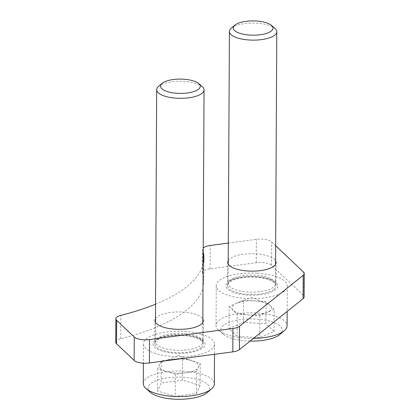 <?xml version="1.0" encoding="UTF-8"?>
<svg xmlns="http://www.w3.org/2000/svg" width="420" height="420" viewBox="0 0 420 420"><rect width="100%" height="100%" fill="white"/><g stroke="black" fill="none" stroke-linecap="round" stroke-linejoin="round"><path stroke-width="0.32" stroke-dasharray="2.1 1.58" d="M155.474 318.764A24.176 8.704 -179.7 0 1 157.08 316.979A24.176 8.704 -179.7 0 1 181.808 311.997A24.176 8.704 -179.7 0 1 202.839 319.011M201.096 347.676A24.176 8.704 -179.7 0 1 173.953 352.506A24.176 8.704 -179.7 0 1 154.849 343.896A24.176 8.704 -179.7 0 1 156.959 340.363A24.176 8.704 -179.7 0 1 184.097 335.533A24.176 8.704 -179.7 0 1 203.201 344.148A24.176 8.704 -179.7 0 1 201.096 347.676M228.218 260.568A24.176 8.704 -179.7 0 1 229.824 258.783A24.176 8.704 -179.7 0 1 254.552 253.801A24.176 8.704 -179.7 0 1 275.583 260.815M273.84 289.48A24.176 8.704 -179.7 0 1 246.697 294.315A24.176 8.704 -179.7 0 1 227.593 285.7A24.176 8.704 -179.7 0 1 229.703 282.172A24.176 8.704 -179.7 0 1 256.841 277.337A24.176 8.704 -179.7 0 1 275.945 285.952A24.176 8.704 -179.7 0 1 273.84 289.48M155.552 304.195A197.363 71.053 0.3 0 0 186.701 286.766A197.363 71.053 0.3 0 0 203.128 264.138M203.196 251.764A197.363 71.053 0.3 0 0 202.681 249.9A11.844 4.263 -179.7 0 1 202.608 249.417A11.844 4.263 -179.7 0 1 203.212 248.089M115.747 342.195A11.844 4.263 -179.7 0 1 120.729 338.751A197.363 71.053 0.3 0 0 186.575 310.149A197.363 71.053 0.3 0 0 203.789 281.337A197.363 71.053 0.3 0 0 202.561 273.284A11.844 4.263 -179.7 0 1 202.487 272.8A11.844 4.263 -179.7 0 1 210.105 268.863L256.237 262.731A11.844 4.263 -179.7 0 1 271.525 265.267L303.35 295.433A11.844 4.263 -179.7 0 1 304.127 296.961M228.312 243.075L256.358 239.347A11.844 4.263 -179.7 0 1 271.645 241.883L275.662 245.69M274.045 331.411L274.16 309.32L259.791 315.619L248.54 314.921A19.735 7.103 -179.7 0 1 233.221 310.375A19.735 7.103 -179.7 0 1 236.334 303.371A19.735 7.103 -179.7 0 1 237.001 303.093A19.735 7.103 -179.7 0 1 254.772 300.919L266.023 301.618L265.907 323.71L274.045 331.411L259.675 337.717L237.174 336.32L229.037 328.619L243.401 322.313L265.907 323.71M250.11 341.082A30.786 11.083 -179.7 0 1 246.682 340.94A30.786 11.083 -179.7 0 1 223.115 334.142A30.786 11.083 -179.7 0 1 227.362 323.043A30.786 11.083 -179.7 0 1 256.399 319.09A30.786 11.083 -179.7 0 1 279.919 334.441M253.491 338.378A35.527 12.789 -179.7 0 1 245.957 338.2A35.527 12.789 -179.7 0 1 218.762 330.362A35.527 12.789 -179.7 0 1 216.038 325.411A35.527 12.789 -179.7 0 1 257.171 312.994A35.527 12.789 -179.7 0 1 287.086 325.784M257.376 273.221A35.527 12.789 -179.7 0 1 287.296 286.01A35.527 12.789 -179.7 0 1 246.162 298.431A35.527 12.789 -179.7 0 1 216.248 285.637A35.527 12.789 -179.7 0 1 257.376 273.221M231.268 28.198A23.683 8.526 -179.7 0 1 256.841 23.2A23.683 8.526 -179.7 0 1 274.969 28.429M274.16 309.32L266.023 301.618M243.401 322.313L243.516 300.221L254.772 300.919A19.735 7.103 -179.7 0 1 266.359 303.245A19.735 7.103 -179.7 0 1 270.092 305.466A19.735 7.103 -179.7 0 1 266.973 312.469A19.735 7.103 -179.7 0 1 248.54 314.921L237.29 314.223L237.174 336.32M243.516 300.221L229.152 306.521L229.037 328.619M229.152 306.521L237.29 314.223M259.791 315.619L259.675 337.717M196.471 393.472L196.586 371.375L175.292 374.199L166.457 371.569A19.735 7.103 -179.7 0 1 159.427 364.901A19.735 7.103 -179.7 0 1 164.257 361.289A19.735 7.103 -179.7 0 1 171.88 359.447A19.735 7.103 -179.7 0 1 191.368 360.659L200.203 363.29L200.088 385.387L196.471 393.472L175.177 396.296L157.5 391.036L161.117 382.951L182.411 380.126L200.088 385.387M150.371 392.338A30.786 11.083 -179.7 0 1 160.382 379.244A30.786 11.083 -179.7 0 1 198.224 379.701A30.786 11.083 -179.7 0 1 207.175 392.637M143.293 383.607A35.527 12.789 -179.7 0 1 163.59 372.167A35.527 12.789 -179.7 0 1 201.238 373.973A35.527 12.789 -179.7 0 1 214.342 383.98M201.448 334.205A35.527 12.789 -179.7 0 1 214.552 344.206A35.527 12.789 -179.7 0 1 194.255 355.645A35.527 12.789 -179.7 0 1 156.608 353.84A35.527 12.789 -179.7 0 1 143.504 343.833A35.527 12.789 -179.7 0 1 163.8 332.399A35.527 12.789 -179.7 0 1 201.448 334.205M158.529 86.394A23.683 8.526 -179.7 0 1 195.305 83.255A23.683 8.526 -179.7 0 1 202.225 86.625M196.586 371.375L200.203 363.29M182.411 380.126L182.527 358.034L191.368 360.659A19.735 7.103 -179.7 0 1 193.615 361.442A19.735 7.103 -179.7 0 1 198.398 367.332A19.735 7.103 -179.7 0 1 185.939 372.787A19.735 7.103 -179.7 0 1 166.457 371.569L157.616 368.944L157.5 391.036M182.527 358.034L161.233 360.859L161.117 382.951M161.233 360.859L157.616 368.944M175.292 374.199L175.177 396.296M202.561 273.284L202.681 249.9M210.105 268.863L210.231 245.48M256.237 262.731L256.358 239.347M271.525 265.267L271.645 241.883M303.35 295.433L303.476 272.044M120.729 338.751L120.855 315.368M248.042 292.021A23.683 8.526 -179.7 0 1 228.097 283.49A23.683 8.526 -179.7 0 1 255.523 275.216A23.683 8.526 -179.7 0 1 275.468 283.742A23.683 8.526 -179.7 0 1 248.042 292.021M247.658 295.066A26.05 9.382 -179.7 0 1 226.044 284.23A26.05 9.382 -179.7 0 1 255.885 276.581A26.05 9.382 -179.7 0 1 277.494 287.422A26.05 9.382 -179.7 0 1 247.658 295.066M164.089 348.358A23.683 8.526 -179.7 0 1 155.358 341.686A23.683 8.526 -179.7 0 1 168.887 334.063A23.683 8.526 -179.7 0 1 193.988 335.265A23.683 8.526 -179.7 0 1 202.724 341.938A23.683 8.526 -179.7 0 1 189.189 349.561A23.683 8.526 -179.7 0 1 164.089 348.358M162.587 351.22A26.05 9.382 -179.7 0 1 158.818 338.011A26.05 9.382 -179.7 0 1 195.468 336.819A26.05 9.382 -179.7 0 1 199.232 350.033A26.05 9.382 -179.7 0 1 162.587 351.22M154.849 343.896L154.975 320.512M227.593 285.7L227.719 262.316M203.789 281.337L203.91 257.954M202.487 272.8L202.608 249.417M275.945 285.952L276.071 262.568M203.201 344.148L203.327 320.764M266.359 303.245L251.711 297.292L237.001 303.093M287.296 286.01L287.159 311.441M275.567 264.317L275.468 283.742L274.717 282.329L272.034 280.439C268.149 278.465 262.721 277.231 255.749 276.738C242.645 275.699 230.029 279.668 228.853 282.093L228.097 283.49L228.202 264.065M216.248 285.637L216.038 325.411M223.115 334.142L218.762 330.362M193.615 361.442L178.967 355.488L164.257 361.289M214.552 344.206L214.499 354.302M202.823 322.513L202.724 341.938L201.978 340.526C200.828 339.245 198.44 338.032 194.806 336.882C185.635 334 170.221 334.163 161.784 337.197C152.791 341.166 156.172 341.492 155.358 341.686L155.458 322.261M143.504 343.833L143.404 363.153"/><path stroke-width="0.63" d="M202.839 319.011A24.176 8.704 -179.7 0 1 203.327 320.764A24.176 8.704 -179.7 0 1 201.217 324.293A24.176 8.704 -179.7 0 1 174.079 329.123A24.176 8.704 -179.7 0 1 154.975 320.512A24.176 8.704 -179.7 0 1 155.474 318.764M275.583 260.815A24.176 8.704 -179.7 0 1 276.071 262.568A24.176 8.704 -179.7 0 1 273.961 266.096A24.176 8.704 -179.7 0 1 246.823 270.926A24.176 8.704 -179.7 0 1 227.719 262.316A24.176 8.704 -179.7 0 1 228.218 260.568M203.128 264.138A197.363 71.053 0.3 0 0 203.91 257.954A197.363 71.053 0.3 0 0 203.196 251.764M275.662 245.69L303.476 272.044A11.844 4.263 -179.7 0 1 304.253 273.578L304.127 296.961A11.844 4.263 -179.7 0 1 303.098 298.694L239.39 349.655A11.844 4.263 -179.7 0 1 232.806 351.871L149.42 362.948A11.844 4.263 -179.7 0 1 134.132 360.418L116.524 343.728A11.844 4.263 -179.7 0 1 115.747 342.195L115.873 318.812A11.844 4.263 -179.7 0 1 120.855 315.368A197.363 71.053 0.3 0 0 155.552 304.195M203.212 248.089A11.844 4.263 -179.7 0 1 210.231 245.48L228.312 243.075M304.253 273.578A11.844 4.263 -179.7 0 1 303.219 275.31L239.51 326.272A11.844 4.263 -179.7 0 1 232.927 328.487L149.541 339.565A11.844 4.263 -179.7 0 1 134.258 337.034L116.65 320.344A11.844 4.263 -179.7 0 1 115.873 318.812M287.159 311.441L287.086 325.784A35.527 12.789 -179.7 0 1 284.308 330.703L279.919 334.441A30.786 11.083 -179.7 0 1 250.11 341.082M284.308 330.703A35.527 12.789 -179.7 0 1 253.491 338.378M271.467 25.384L274.969 28.429A23.683 8.526 -179.7 0 1 276.785 31.731A23.683 8.526 -179.7 0 1 249.365 40.005A23.683 8.526 -179.7 0 1 229.42 31.479A23.683 8.526 -179.7 0 1 231.268 28.198L234.801 25.195A19.877 7.156 -179.7 0 1 256.258 21A19.877 7.156 -179.7 0 1 271.467 25.384A19.877 7.156 -179.7 0 1 268.727 32.55A19.877 7.156 -179.7 0 1 249.984 35.102A19.877 7.156 -179.7 0 1 234.801 25.195M214.499 354.302L214.342 383.98A35.527 12.789 -179.7 0 1 211.565 388.899L207.175 392.637A30.786 11.083 -179.7 0 1 159.364 396.721A30.786 11.083 -179.7 0 1 150.371 392.338L146.018 388.558A35.527 12.789 -179.7 0 1 143.293 383.607L143.404 363.153M211.565 388.899A35.527 12.789 -179.7 0 1 156.398 393.608A35.527 12.789 -179.7 0 1 146.018 388.558M198.723 83.58L202.225 86.625A23.683 8.526 -179.7 0 1 204.041 89.927A23.683 8.526 -179.7 0 1 190.507 97.55A23.683 8.526 -179.7 0 1 165.412 96.348A23.683 8.526 -179.7 0 1 156.676 89.675A23.683 8.526 -179.7 0 1 158.529 86.394L162.057 83.391A19.877 7.156 -179.7 0 1 192.922 80.755A19.877 7.156 -179.7 0 1 198.723 83.58A19.877 7.156 -179.7 0 1 192.26 92.038A19.877 7.156 -179.7 0 1 167.832 91.739A19.877 7.156 -179.7 0 1 162.057 83.391M303.098 298.694L303.219 275.31M239.39 349.655L239.51 326.272M232.806 351.871L232.927 328.487M149.42 362.948L149.541 339.565M134.132 360.418L134.258 337.034M116.524 343.728L116.65 320.344M276.785 31.731L275.567 264.317M229.42 31.479L228.202 264.065M204.041 89.927L202.823 322.513M156.676 89.675L155.458 322.261"/></g></svg>
